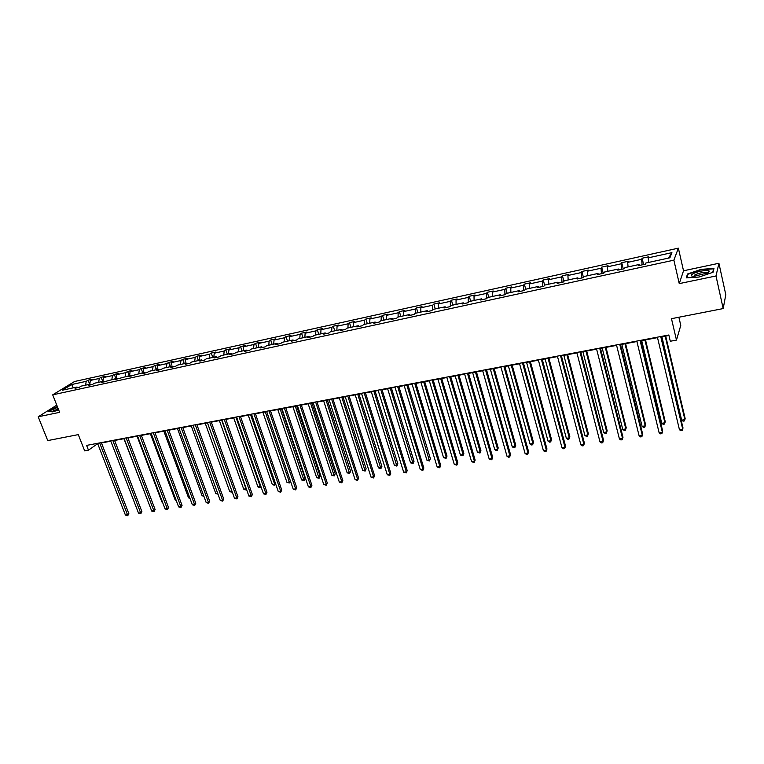<?xml version="1.0" encoding="UTF-8"?>
<svg xmlns="http://www.w3.org/2000/svg" width="764" height="764" viewBox="0 0 764 764"><rect width="100%" height="100%" fill="white"/><g stroke="black" fill="none" stroke-linecap="round" stroke-linejoin="round"><path stroke-width="1.15" d="M718.914 263.274L683.522 270.781L679.253 283.616L716.002 275.976L718.914 263.274L725.8 294.732L723.183 308.58L671.48 318.683L676.474 340.095L680.772 325.397L678.881 317.241M716.002 275.976L723.183 308.58M56.775 405.149L38.2 416.791L47.74 440.589L78.291 434.611L84.68 450.884L88.471 450.177L97.687 443.664M678.365 248.157L74.576 381.503L52.697 394.835L673.877 260.171L678.365 248.157L683.522 270.781M85.616 385.151L86.198 381.341L88.108 380.147L89.694 384.263M73.354 387.826L71.596 384.55L86.198 381.341M89.78 384.244L90.353 380.424L92.263 379.24L88.108 380.147M90.353 380.424L99.234 378.476L101.125 377.282L102.701 381.427M102.892 381.389L103.446 377.55L105.327 376.356L101.125 377.282M103.446 377.55L112.432 375.573L114.304 374.389L115.87 378.552M116.157 378.495L116.691 374.637L118.554 373.453L114.304 374.389M116.691 374.637L125.793 372.641L127.636 371.447L129.202 375.649M129.593 375.563L130.109 371.686L131.943 370.502L127.636 371.447M130.109 371.686L139.315 369.661L141.139 368.477L142.706 372.708M143.193 372.603L143.689 368.706L145.504 367.522L141.139 368.477M143.689 368.706L153.02 366.653L154.805 365.469L156.372 369.728M156.964 369.595L157.441 365.679L159.227 364.504L154.805 365.469M157.441 365.679L166.886 363.607L168.653 362.422L170.2 366.71M170.916 366.558L171.375 362.623L173.122 361.439L168.653 362.422M171.375 362.623L180.934 360.522L182.672 359.338L184.22 363.654M185.041 363.483L185.471 359.529L187.199 358.345L182.672 359.338M185.471 359.529L195.164 357.399L196.864 356.215L198.411 360.56M199.347 360.36L199.757 356.387L201.457 355.203L196.864 356.215M199.757 356.387L209.565 354.229L211.246 353.054L212.784 357.428M213.834 357.199L214.226 353.207L215.887 352.032L211.246 353.054M214.226 353.207L224.167 351.02L225.81 349.845L227.338 354.257M228.512 353.999L228.885 349.988L230.518 348.814L225.81 349.845M228.885 349.988L238.951 347.773L240.565 346.598L242.083 351.039M243.382 350.762L243.735 346.722L245.33 345.548L240.565 346.598M243.735 346.722L253.934 344.488L255.51 343.313L257.029 347.782M258.452 347.477L258.776 343.418L260.343 342.243L255.51 343.313M258.776 343.418L269.109 341.145L270.657 339.98L272.165 344.488M273.722 344.144L274.018 340.076L275.546 338.901L270.657 339.98M274.018 340.076L284.485 337.774L285.994 336.599L287.503 341.145M289.193 340.773L289.461 336.676L290.96 335.511L285.994 336.599M289.461 336.676L300.071 334.346L301.541 333.18L303.041 337.755M304.874 337.354L305.113 333.238L306.574 332.073L301.541 333.18M305.113 333.238L315.866 330.879L317.299 329.714L318.789 334.326M320.765 333.897L320.976 329.752L322.398 328.587L317.299 329.714M320.976 329.752L331.882 327.355L333.276 326.199L334.756 330.841M336.867 330.382L337.058 326.218L338.442 325.063L333.276 326.199M337.058 326.218L348.107 323.793L349.463 322.637L350.934 327.317M353.197 326.82L353.36 322.637L354.697 321.482L349.463 322.637M353.36 322.637L364.562 320.173L365.87 319.027L367.331 323.745M369.747 323.22L369.881 319.008L371.18 317.853L365.87 319.027M369.881 319.008L381.236 316.516L382.506 315.36L383.958 320.116M386.536 319.553L386.632 315.331L387.892 314.176L382.506 315.36M386.632 315.331L398.149 312.801L399.381 311.645L400.823 316.439M403.554 315.847L403.621 311.597L404.834 310.451L399.381 311.645M403.621 311.597L415.301 309.028L416.485 307.882L417.918 312.715M420.811 312.084L420.849 307.806L422.014 306.67L416.485 307.882M420.849 307.806L432.691 305.208L433.828 304.072L435.251 308.942M438.316 308.274L438.316 303.967L439.443 302.831L433.828 304.072M438.316 303.967L450.33 301.331L451.419 300.195L452.832 305.103M456.07 304.397L456.041 300.08L457.111 298.944L451.419 300.195M456.041 300.08L468.227 297.397L469.258 296.27L470.662 301.217M474.081 300.472L474.014 296.126L475.036 294.999L469.258 296.27M474.014 296.126L486.372 293.414L487.365 292.287L488.75 297.272M492.35 296.489L492.245 292.125L493.219 290.998L487.365 292.287M492.245 292.125L504.794 289.365L505.72 288.248L507.095 293.281M510.887 292.45L510.753 288.057L511.67 286.939L505.72 288.248M510.753 288.057L523.474 285.258L524.352 284.141L525.718 289.222M529.7 288.353L529.519 283.931L530.388 282.823L524.352 284.141M529.519 283.931L542.44 281.095L543.261 279.987L544.627 285.182M548.791 284.189L548.571 279.748L549.383 278.64L543.261 279.987M548.571 279.748L561.683 276.864L562.447 275.766L563.908 281.419M568.168 279.968L567.91 275.498L568.655 274.4L562.447 275.766M567.91 275.498L581.213 272.576L581.92 271.478L583.467 277.609M587.831 275.68L587.535 271.191L588.223 270.093L581.92 271.478M587.535 271.191L601.039 268.221L601.679 267.133L603.216 273.321M607.8 271.325L607.456 266.808L608.077 265.719L601.679 267.133M607.456 266.808L621.17 263.8L621.743 262.711L623.262 268.957M628.065 266.903L627.683 262.367L628.247 261.278L621.743 262.711M627.683 262.367L641.607 259.311L642.113 258.232L643.613 264.525M648.655 262.424L648.216 257.85L648.712 256.78L642.113 258.232M648.216 257.85L671.909 252.645L669.904 257.783L645.847 263.036L645.332 264.153L638.589 265.614L639.124 264.497L624.99 267.581L624.408 268.708L617.77 270.15L618.372 269.023L604.458 272.051L603.808 273.187L597.276 274.61L597.945 273.474L584.231 276.463L583.524 277.599L577.087 279.003L577.823 277.857L564.319 280.799L563.545 281.945L557.204 283.329L557.997 282.183L544.703 285.077L543.872 286.233L537.627 287.589L538.477 286.433L525.384 289.289L524.486 290.444L518.336 291.791L519.253 290.626L506.351 293.443L505.396 294.598L499.341 295.926L500.305 294.761L487.594 297.53L486.582 298.695L480.613 299.994L481.635 298.829L469.106 301.56L468.046 302.725L462.163 304.005L463.242 302.84L450.894 305.524L449.786 306.708L443.989 307.968L445.116 306.784L432.94 309.439L431.784 310.623L426.064 311.865L427.238 310.681L415.244 313.297L415.301 309.028M410.306 315.293L409.628 314.52L408.406 315.713L414.04 314.481L415.244 313.297M409.628 314.52L397.805 317.098L396.545 318.292L390.987 319.495L392.266 318.311L380.606 320.851L379.297 322.045L373.825 323.229L375.143 322.045L363.645 324.547L362.298 325.741L356.893 326.916L358.259 325.722L346.923 328.195L345.529 329.389L340.209 330.545L341.613 329.351L330.43 331.786L328.998 332.989L323.745 334.135L325.187 332.932L314.157 335.329L312.686 336.532L307.51 337.659L308.99 336.456L298.113 338.834L296.604 340.037L291.495 341.145L293.023 339.942L282.288 342.282L280.741 343.494L275.699 344.583L277.256 343.38L266.674 345.681L265.089 346.894L260.113 347.973L261.708 346.77L251.261 349.043L249.647 350.256L244.738 351.325L246.371 350.113L236.057 352.357L234.405 353.57L229.563 354.63L231.225 353.407L221.054 355.632L219.363 356.845L214.588 357.886L216.288 356.664L206.251 358.86L204.523 360.073L199.815 361.105L201.543 359.882L191.63 362.041L189.883 363.263L185.222 364.275L186.989 363.053L177.2 365.182L175.424 366.405L170.83 367.408L172.616 366.185L162.961 368.296L161.147 369.509L156.62 370.502L158.434 369.279L148.904 371.352L147.06 372.574L142.582 373.548L144.434 372.326L128.734 376.566L130.606 375.344L115.049 379.546L116.959 378.323L101.545 382.487L103.474 381.255L94.411 383.232L92.463 384.464L88.204 385.39L90.162 384.158L81.204 386.116L79.236 387.338L75.025 388.255L77.002 387.033L62.276 390.242L71.596 384.55M676.474 340.095L670.305 341.25L668.834 334.995L86.599 445.393L88.471 450.177M91.088 384.76L90.162 384.158M98.671 382.306L99.234 378.476M104.391 381.866L103.474 381.255M111.888 379.421L112.432 375.573M117.866 378.934L116.959 378.323M125.267 376.509L125.793 372.641M131.503 375.964L130.606 375.344M138.809 373.558L139.315 369.661M145.322 372.956L144.434 372.326M152.533 370.569L153.02 366.653M159.323 369.91L158.434 369.279M166.418 367.541L166.886 363.607M173.495 366.825L172.616 366.185M180.485 364.466L180.934 360.522M187.848 363.702L186.989 363.053M194.734 361.362L195.164 357.399M202.393 360.541L201.543 359.882M209.174 358.221L209.565 354.229M217.129 357.332L216.288 356.664M223.785 355.031L224.167 351.02M232.055 354.085L231.225 353.407M238.597 351.803L238.951 347.773M247.183 350.791L246.371 350.113M253.6 348.537L253.934 344.488M262.52 347.458L261.708 346.77M268.804 345.223L269.109 341.145M278.058 344.077L277.256 343.38M284.208 341.861L284.485 337.774M293.806 340.648L293.023 339.942M299.822 338.462L300.071 334.346M309.764 337.172L308.99 336.456M315.647 335.014L315.866 330.879M325.942 333.648L325.187 332.932M331.681 331.509L331.882 327.355M342.348 330.086L341.613 329.351M347.935 327.966L348.107 323.793M358.984 326.467L358.259 325.722M364.418 324.375L364.562 320.173M375.85 322.79L375.143 322.045M381.131 320.737L381.236 316.516M392.963 319.065L392.266 318.311M398.073 317.041L398.149 312.801M427.907 311.464L427.238 310.681M432.682 309.707L432.691 305.208M445.765 307.577L445.116 306.784M450.349 306.097L450.33 301.331M463.872 303.642L463.242 302.84M468.284 302.468L468.227 297.397M482.256 299.641L481.635 298.829M486.487 298.714L486.372 293.414M500.897 295.582L500.305 294.761M504.947 294.703L504.794 289.365M519.826 291.466L519.253 290.626M523.674 290.626L523.474 285.258M539.04 287.283L538.477 286.433M542.688 286.49L542.44 281.095M558.541 283.043L557.997 282.183M561.979 282.288L561.683 276.864M578.338 278.726L577.823 277.857M581.557 278.029L581.213 272.576M598.432 274.352L597.945 273.474M601.44 273.703L601.039 268.221M618.84 269.912L618.372 269.023M621.619 269.31L621.17 263.8M639.573 265.404L639.124 264.497M642.113 264.85L641.607 259.311M679.253 283.616L673.877 260.171M38.2 416.791L59.621 412.34L52.697 394.835M101.459 442.948L110.828 441.181M114.6 440.465L124.121 438.66M127.903 437.944L137.577 436.11M141.378 435.394L151.215 433.522M155.006 432.806L165.014 430.915M168.815 430.189L178.986 428.26M182.797 427.544L193.139 425.586M196.959 424.86L207.474 422.864M211.294 422.148L221.99 420.114M225.819 419.388L236.697 417.335M240.536 416.609L251.604 414.508M255.443 413.782L266.693 411.653L290.339 480.814L289.327 482.982L286.93 482.313L289.279 481.941L265.289 411.92M270.542 410.917L281.992 408.75M285.841 408.024L297.492 405.818M301.35 405.082L313.202 402.838M317.06 402.112L329.122 399.82M332.98 399.094L345.252 396.764M349.119 396.038L361.611 393.67M365.478 392.935L378.19 390.528M382.067 389.793L395.007 387.338M398.884 386.613L412.054 384.111M415.931 383.375L429.339 380.835M433.217 380.1L446.873 377.521M450.76 376.786L464.655 374.15M468.542 373.415L482.695 370.731M486.582 369.996L500.993 367.264M504.88 366.529L519.558 363.75M523.445 363.015L538.391 360.178M542.287 359.443L557.51 356.559M561.406 355.823L576.915 352.882M580.802 352.147L596.608 349.148M600.494 348.413L616.605 345.366M620.492 344.631L636.899 341.518M640.786 340.782L657.508 337.612M661.395 336.876L668.939 335.444M668.5 258.089L671.909 252.645M77.938 387.615L77.002 387.033M686.273 277.867L699.05 277.036L713.051 272.261L713.968 268.431L701.199 269.348L687.495 274.009L686.273 277.867M57.29 406.458L48.333 411.404L52.821 411.872L58.656 409.915M687.705 274.964L687.495 274.009M660.736 336.532L682.729 429.206L679.444 429.712L657.403 337.163M661.29 336.427L683.006 427.983L682.195 430.524L680.877 430.724L679.444 429.712M661.901 336.781L681.66 420.152L684.888 419.637L685.146 418.471L665.692 336.064M681.66 420.152L683.064 421.155L684.353 420.945L684.888 419.637L665.167 336.16M640.07 340.448L662.378 432.338L659.141 432.835L636.794 341.069M640.681 340.333L662.703 431.125L661.872 433.646L660.583 433.847L659.141 432.835M619.728 344.306L642.333 435.432L639.143 435.919L616.491 344.917M620.378 344.182L642.696 434.21L641.856 436.721L640.585 436.912L639.143 435.919M641.703 340.61L661.739 423.285L664.919 422.788L665.224 421.613L645.504 339.884M661.739 423.285L663.152 424.278L664.422 424.077L664.919 422.788L644.921 339.999M621.81 344.373L642.113 426.379L645.236 425.882L645.59 424.717L625.611 343.657M642.113 426.379L643.527 427.362L644.768 427.162L645.236 425.882L624.981 343.771M707.693 272.891L709.202 271.401C709.68 269.272 697.226 271.201 692.786 273.904C690.398 275.412 690.799 276.224 693.999 276.339L707.693 272.891M707.263 273.12L706.738 272.538C703.224 272.146 699.251 272.949 694.839 274.944L693.741 276.339M686.807 277.829L687.944 274.238L701.218 269.711L713.595 268.832L712.745 272.366M713.729 269.434L713.595 268.832M57.625 407.298L56.88 407.613C53.117 409.408 52.143 410.383 53.948 410.545L58.503 409.533M58.074 408.444L54.932 410.44M48.791 411.452L57.386 406.706M599.683 348.107L622.574 438.469L619.432 438.956L596.503 348.709M600.389 347.973L622.994 437.256L622.135 439.749L620.884 439.94L619.432 438.956M622.994 437.256L622.135 439.749M602.204 348.088L622.765 429.425L625.84 428.938L626.241 427.773L606.005 347.372M626.241 427.773L625.41 430.208L625.84 428.938L605.327 347.496M625.41 430.208L624.178 430.399L622.765 429.425M579.943 351.851L603.111 441.468L600.017 441.945L576.801 352.443M580.697 351.707L603.57 440.265L602.701 442.738L601.469 442.929L600.017 441.945M603.57 440.265L602.701 442.738M582.894 351.746L603.684 432.424L606.731 431.947L607.17 430.781L586.685 351.029M607.17 430.781L606.32 433.207L606.731 431.947L585.969 351.163M606.32 433.207L605.107 433.398L603.684 432.424M560.489 355.537L583.925 444.428L580.879 444.896L557.395 356.129M561.292 355.384L584.431 443.216L583.553 445.679L582.33 445.87L580.879 444.896M584.431 443.216L583.553 445.679M563.851 355.356L584.89 435.394L587.879 434.917L588.366 433.751L567.652 354.639M588.366 433.751L587.506 436.158L587.879 434.917L566.888 354.782M587.506 436.158L586.313 436.349L584.89 435.394M541.323 359.175L565.016 447.341L562.008 447.809L538.276 359.748M542.173 359.013L565.561 446.138L564.672 448.583L563.469 448.764L562.008 447.809M565.561 446.138L564.672 448.583M545.095 358.908L566.353 438.307L569.304 437.848L569.829 436.683L548.886 358.192M569.829 436.683L568.96 439.071L569.304 437.848L548.084 358.345M568.96 439.071L567.776 439.252L566.353 438.307M522.442 362.757L546.375 450.216L543.414 450.674L519.444 363.32M523.33 362.585L546.967 449.012L546.059 451.438L544.875 451.619L543.414 450.674M546.967 449.012L546.059 451.438M526.597 362.413L548.074 441.191L550.987 440.732L551.551 439.567L530.397 361.697M551.551 439.567L550.663 441.945L550.987 440.732L529.538 361.859M550.663 441.945L549.507 442.127L548.074 441.191M503.829 366.281L528 453.042L525.088 453.501L500.869 366.844M504.765 366.109L528.631 451.839L527.714 454.255L526.549 454.437L525.088 453.501M528.631 451.839L527.714 454.255M508.366 365.87L530.044 444.027L532.919 443.578L533.52 442.413L512.157 365.144M533.52 442.413L532.632 444.772L532.919 443.578L511.269 365.316M532.632 444.772L531.486 444.954L530.044 444.027M485.484 369.757L509.894 455.841L507.009 456.28L482.571 370.311M486.458 369.575L510.553 454.637L509.626 457.034L508.48 457.216L507.009 456.28M510.553 454.637L509.626 457.034M490.383 369.27L512.272 446.825L515.108 446.377L515.748 445.221L494.184 368.554M515.748 445.221L514.841 447.57L515.108 446.377L493.248 368.735M514.841 447.57L513.714 447.752L512.272 446.825M467.406 373.185L492.026 458.591L489.189 459.03L464.531 373.73M468.418 372.994L492.723 457.388L491.796 459.775L489.189 459.03M492.723 457.388L491.796 459.775M472.658 372.631L494.747 449.585L497.536 449.146L498.214 447.99L476.459 371.915M498.214 447.99L497.297 450.321L497.536 449.146L475.485 372.097M497.297 450.321L496.18 450.502L494.747 449.585M449.585 376.566L474.415 461.303L471.617 461.733L446.749 377.101M450.636 376.365L475.151 460.109L474.205 462.478L471.617 461.733M475.151 460.109L474.205 462.478M455.182 375.945L477.452 452.307L480.203 451.877L480.919 450.722L458.983 375.219M480.919 450.722L479.993 453.042L480.203 451.877L457.97 375.411M479.993 453.042L477.452 452.307M432.013 379.899L457.044 463.977L454.284 464.407L429.215 380.434M433.102 379.698L457.817 462.783L456.862 465.142L454.284 464.407M457.817 462.783L456.862 465.142M437.944 379.211L460.396 455L463.108 454.57L463.853 453.415L441.735 378.486M463.853 453.415L462.927 455.726L463.108 454.57L440.694 378.686M462.927 455.726L460.396 455M414.68 383.184L439.911 466.623L437.189 467.043L411.93 383.709M415.807 382.974L440.713 465.429L439.749 467.778L437.189 467.043M440.713 465.429L439.749 467.778M420.945 382.43L443.559 457.646L446.243 457.225L447.016 456.07L424.736 381.713M447.016 456.07L446.081 458.371L446.243 457.225L423.657 381.914M446.081 458.371L443.559 457.646M397.595 386.422L423.008 469.23L420.324 469.64L394.883 386.937M398.76 386.202L423.848 468.036L422.874 470.366L420.324 469.64M423.848 468.036L422.874 470.366M404.175 385.61L426.961 460.262L429.607 459.842L430.409 458.696L407.966 384.884M430.409 458.696L429.463 460.978L406.849 385.104M429.463 460.978L426.961 460.262M380.749 389.621L406.343 471.799L403.688 472.2L378.065 390.127M381.943 389.392L407.212 470.605L406.228 472.926L403.688 472.2M407.212 470.605L406.228 472.926M387.634 388.742L410.574 462.841L413.19 462.43L414.021 461.284L391.416 388.026M414.021 461.284L413.066 463.547L390.27 388.236M413.066 463.547L410.574 462.841M364.132 392.772L389.888 474.329L387.272 474.731L361.487 393.269M365.354 392.543L390.796 473.145L389.802 475.447L387.272 474.731M390.796 473.145L389.802 475.447M371.314 391.827L394.405 465.391L396.984 464.98L397.853 463.834L375.095 391.111M397.853 463.834L396.888 466.097L373.911 391.34M396.888 466.097L394.405 465.391M347.735 395.876L373.663 476.832L371.084 477.233L345.127 396.373M348.995 395.637L374.589 475.647L373.596 477.939L371.084 477.233M374.589 475.647L373.596 477.939M355.203 394.883L378.447 467.902L380.997 467.501L381.895 466.355L358.984 394.167M381.895 466.355L380.921 468.599L357.772 394.396M380.921 468.599L378.447 467.902M331.566 398.951L357.647 479.295L355.107 479.687L328.988 399.438M332.856 398.703L358.612 478.121L357.609 480.394L355.107 479.687M358.612 478.121L357.609 480.394M339.312 397.891L362.699 470.385L365.211 469.984L366.137 468.848L343.093 397.175M366.137 468.848L365.154 471.073L341.852 397.414M365.154 471.073L362.699 470.385M315.608 401.969L341.852 481.731L339.331 482.122L313.068 402.456M316.926 401.721L342.835 480.556L341.823 482.819L339.331 482.122M342.835 480.556L341.823 482.819M323.63 400.861L347.152 472.83L349.635 472.438L350.59 471.302L327.403 400.145M350.59 471.302L349.597 473.518L326.132 400.393M349.597 473.518L347.152 472.83M299.87 404.958L326.247 484.137L323.774 484.519L297.368 405.436M301.217 404.7L327.269 482.963L326.247 485.216L323.774 484.519M327.269 482.963L326.247 485.216M308.159 403.793L331.805 475.246L334.25 474.864L335.234 473.728L311.922 403.077M335.234 473.728L334.24 475.934L310.623 403.325M334.24 475.934L331.805 475.246M284.332 407.9L310.852 486.506L308.408 486.888L281.859 408.368M285.717 407.642L311.903 485.331L310.872 487.575L308.408 486.888M311.903 485.331L310.872 487.575M292.879 406.687L316.659 477.634L319.075 477.252L320.078 476.115L296.642 405.98M320.078 476.115L319.085 478.312L295.315 406.228M319.085 478.312L316.659 477.634M269.004 410.812L295.658 488.855L293.242 489.227L266.569 411.271M270.408 410.545L296.728 487.68L295.697 489.905L293.242 489.227M296.728 487.68L295.697 489.905M277.8 409.542L301.694 479.993L304.082 479.611L305.113 478.484L281.563 408.836M305.113 478.484L304.11 480.661L280.207 409.093M304.11 480.661L301.694 479.993M253.877 413.677L280.665 491.166L278.277 491.529L251.471 414.136M255.31 413.41L281.754 489.991L280.665 491.166L280.722 492.207L278.277 491.529M281.754 489.991L280.722 492.207M262.921 412.369L286.93 482.313M289.327 482.982L289.279 481.941L290.339 480.814M238.941 416.504L265.853 493.449L263.494 493.811L236.573 416.963M240.402 416.227L266.97 492.274L265.853 493.449L265.929 494.48L263.494 493.811M266.97 492.274L265.929 494.48M248.224 415.148L272.337 484.615L274.668 484.242L250.563 414.709M275.556 483.679L274.734 485.274L272.337 484.615M274.734 485.274L275.46 483.411M224.205 419.302L251.232 495.702L248.902 496.056L221.866 419.751M225.695 419.025L252.368 494.537L251.232 495.702L251.327 496.724L248.902 496.056M252.368 494.537L251.327 496.724M233.708 417.898L257.936 486.878L260.238 486.515L236.028 417.459M260.944 486.534L259.397 487.68L257.936 486.878M260.314 487.537L260.753 485.99M209.661 422.062L236.792 497.927L234.5 498.281L207.34 422.502M211.17 421.776L237.957 496.762L236.792 497.927L236.907 498.94L234.5 498.281M237.957 496.762L236.907 498.94M219.383 420.611L243.706 489.122L245.979 488.759L221.665 420.181M246.524 489.332L245.168 489.915L243.706 489.122M246.075 489.772L246.228 488.511M195.288 424.784L222.534 500.124L220.271 500.468L193.005 425.223M196.825 424.498L223.718 498.959L222.534 500.124L222.668 501.127L220.271 500.468M223.718 498.959L222.668 501.127M205.239 423.294L229.658 491.338L231.884 490.985M232.18 491.825L231.12 492.121L229.658 491.338M231.912 491.051L232.017 491.987M181.106 427.477L208.457 502.292L206.213 502.636L178.852 427.907M182.663 427.181L209.661 501.136L208.457 502.292L208.601 503.295L206.213 502.636M209.661 501.136L208.601 503.295M191.267 425.94L215.782 493.515L217.644 493.229M217.988 494.184L215.782 493.515M167.106 430.132L194.553 504.431L192.337 504.775L164.881 430.552M168.682 429.826L195.775 503.275L194.553 504.431L194.715 505.424L192.337 504.775M195.775 503.275L194.715 505.424M177.468 428.556L202.068 495.683L203.577 495.444M203.931 496.399L202.068 495.683M153.278 432.749L180.81 506.551L178.623 506.885L151.081 433.169M154.872 432.453L182.061 505.396L180.81 506.551L180.992 507.535L178.623 506.885M182.061 505.396L180.992 507.535M163.83 431.135L188.517 497.813L189.692 497.631M190.045 498.577L188.517 497.813M139.621 435.346L167.24 508.643L165.081 508.977L137.444 435.757M141.244 435.031L168.519 507.497L167.24 508.643L167.44 509.617L165.081 508.977M168.519 507.497L167.44 509.617M150.365 433.685L175.137 499.923L175.978 499.79M176.236 500.496L175.137 499.923M126.136 437.896L153.841 510.705L151.711 511.04L123.988 438.307M127.769 437.591L155.13 509.559L153.841 510.705L154.051 511.67L151.711 511.04M155.13 509.559L154.051 511.67M137.071 436.206L161.911 502.005L162.426 501.919M162.589 502.359L161.911 502.005M112.805 440.427L140.595 512.749L138.494 513.074L110.684 440.828M114.466 440.112L141.903 511.603L140.595 512.749L140.824 513.704L138.494 513.074M141.903 511.603L140.824 513.704M123.93 438.698L149.037 504.03M99.645 442.919L127.512 514.764L125.43 515.089L97.553 443.321M101.325 442.604L128.839 513.628L127.512 514.764L127.75 515.71L125.43 515.089M128.839 513.628L127.75 515.71M139.249 504.689L114.629 440.456M707.273 273.054L709.202 271.401M706.91 273.302L706.738 272.538"/></g></svg>
